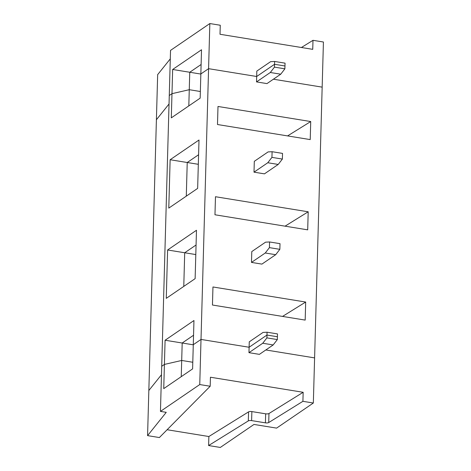 <?xml version="1.0" encoding="UTF-8"?>
<svg xmlns="http://www.w3.org/2000/svg" width="471" height="471" viewBox="0 0 471 471"><rect width="100%" height="100%" fill="white"/><g stroke="black" fill="none" stroke-linecap="round" stroke-linejoin="round"><path stroke-width="0.71" d="M248.959 352.667L262.741 343.253L266.898 337.884L266.975 335.052L277.407 336.747L277.49 333.91L267.057 332.214L266.975 335.052L249.112 347.251L266.975 335.052L277.407 336.747L277.331 339.579L273.174 344.949L259.391 354.363L248.959 352.667L249.112 347.251L201.011 339.432L199.751 384.554L210.184 386.249L159.386 437.547L147.576 435.628L166.245 412.337L160.452 411.395L199.751 384.554M313.339 403.017L302.906 401.321L268.717 422.552A2.532 0.789 1.6 0 1 265.414 422.846L251.614 420.603A2.532 0.789 -178.4 0 0 248.317 420.903L208.612 445.548L220.304 447.45L253.987 424.442L276.589 428.115L313.339 403.017L314.599 357.895L265.827 349.965L314.599 357.895L323.424 42.013L312.991 40.318L312.738 49.343L220.016 34.271L220.263 25.246L209.836 23.55L208.576 68.678L256.677 76.496L256.825 71.08L270.607 61.666L274.617 61.46L274.54 64.291L256.677 76.496L274.54 64.291L274.458 67.129L284.89 68.825L280.734 74.194L266.957 83.603L256.524 81.907L256.677 76.496L208.576 68.678L200.846 73.953L201.517 49.767L172.651 69.478L171.98 93.67L169.272 95.519L161.712 366.273L164.414 364.424L181.7 360.456L181.247 376.653M170.296 58.857L157.661 74.624L156.401 119.746L169.036 103.985L156.401 119.746L148.836 390.506L161.476 374.739L148.836 390.506L147.576 435.628M193.546 335.252L182.189 343.012L181.7 360.456L192.792 362.264L181.7 360.456L164.414 364.424L163.737 388.616L192.604 368.899L193.281 344.707L201.011 339.432L249.112 347.251L249.265 341.834L263.042 332.42L267.057 332.214M266.898 337.884L277.331 339.579M268.717 422.552L268.965 413.526A2.532 0.789 -178.4 0 1 265.668 413.821L251.867 411.583A2.532 0.789 1.6 0 0 248.564 411.878L248.317 420.903M262.741 343.253L273.174 344.949M193.281 344.813L165.091 340.233L164.414 364.424L161.712 366.273L160.452 411.395M302.906 401.321L303.159 392.296L210.437 377.23L210.184 386.249M268.965 413.526L303.159 392.296M167.117 429.74L208.865 436.523L248.564 411.878M208.865 436.523L208.612 445.548M273.392 79.21L322.164 87.141L273.392 79.21M201.111 64.498L189.754 72.257L189.265 89.702L171.98 93.67L169.272 95.519L170.531 50.391L209.836 23.55M200.84 74.059L172.651 69.478M301.416 47.5L312.991 40.318M274.617 61.46L285.049 63.155L284.973 65.987L274.54 64.291L284.973 65.987L284.89 68.825M165.091 340.233L193.958 320.521L193.281 344.707L201.011 339.432L208.576 68.678L200.846 73.953L200.169 98.145L171.303 117.856L171.98 93.67L189.265 89.702L200.352 91.504L189.265 89.702L188.812 105.898M274.458 67.129L270.307 72.499L256.524 81.907M270.307 72.499L280.734 74.194M197.649 188.394L198.998 140.017L170.131 159.734L168.783 208.111L197.649 188.394M272.097 151.709L268.087 151.921L254.305 161.329L254.004 172.162L264.437 173.858L278.214 164.444L282.37 159.074L271.938 157.379L272.097 151.709L282.529 153.405L282.37 159.074M287.575 135.913L310.725 121.542L310.218 139.593L217.49 124.521L217.996 106.47L310.725 121.542M198.585 154.747L187.228 162.507L186.292 196.154M198.32 164.308L170.131 159.734M195.129 278.649L196.478 230.266L167.611 249.983L166.263 298.361L195.129 278.649M269.577 241.964L269.418 247.634L279.851 249.33L275.694 254.699L261.911 264.107L251.485 262.412L251.785 251.585L265.567 242.171L269.577 241.964L280.01 243.66L279.851 249.33M269.418 247.634L265.261 253.004L251.485 262.412M254.004 172.162L267.781 162.748L278.214 164.444M267.781 162.748L271.938 157.379M285.055 226.168L308.199 211.797L307.698 229.848L214.97 214.776L215.477 196.725L308.199 211.797M196.066 245.002L184.709 252.756L183.772 286.403M195.801 254.564L167.611 249.983M265.261 253.004L275.694 254.699M282.535 316.418L305.679 302.046L305.179 320.097L212.45 305.025L212.957 286.974L305.679 302.046M265.668 413.821L265.414 422.846M251.614 420.603L251.867 411.583"/></g></svg>

